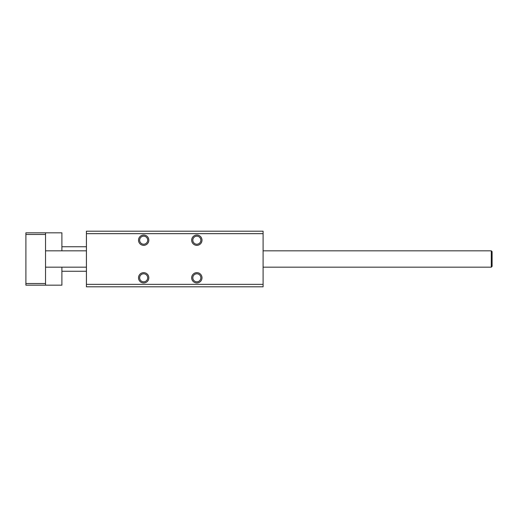 <?xml version="1.0" encoding="UTF-8"?>
<svg xmlns="http://www.w3.org/2000/svg" width="518" height="518" viewBox="0 0 518 518"><rect width="100%" height="100%" fill="white"/><g stroke="black" fill="none" stroke-linecap="round" stroke-linejoin="round"><path stroke-width="0.78" d="M263.092 233.644L263.092 231.19L86.422 231.19L86.422 233.644L263.092 233.644L263.092 284.356L86.422 284.356L86.422 233.644M191.686 277.81A5.154 5.154 0 0 1 199.417 273.349A5.154 5.154 0 0 1 199.417 282.271A5.154 5.154 0 0 1 191.686 277.81M191.686 240.19A5.154 5.154 0 0 1 199.417 235.729A5.154 5.154 0 0 1 199.417 244.651A5.154 5.154 0 0 1 191.686 240.19M138.526 240.19A5.154 5.154 0 0 1 146.251 235.729A5.154 5.154 0 0 1 146.251 244.651A5.154 5.154 0 0 1 138.526 240.19M138.526 277.81A5.154 5.154 0 0 1 146.251 273.349A5.154 5.154 0 0 1 146.251 282.271A5.154 5.154 0 0 1 138.526 277.81M86.422 284.356L86.422 286.81L263.092 286.81L263.092 284.356M192.819 277.81A4.021 4.021 0 0 0 198.854 281.293A4.021 4.021 0 0 0 198.854 274.326A4.021 4.021 0 0 0 192.819 277.81M192.819 240.19A4.021 4.021 0 0 0 198.854 243.674A4.021 4.021 0 0 0 198.854 236.707A4.021 4.021 0 0 0 192.819 240.19M139.653 240.19A4.021 4.021 0 0 0 145.688 243.674A4.021 4.021 0 0 0 145.688 236.707A4.021 4.021 0 0 0 139.653 240.19M139.653 277.81A4.021 4.021 0 0 0 145.688 281.293A4.021 4.021 0 0 0 145.688 274.326A4.021 4.021 0 0 0 139.653 277.81M25.9 283.534L45.532 283.534L45.532 285.172L25.9 285.172L25.9 232.828L61.888 232.828L61.888 250.822M25.9 234.466L45.532 234.466L45.532 232.828M45.532 283.534L45.532 234.466M45.532 285.172L61.888 285.172L61.888 267.178M491.284 267.178L492.1 266.362L492.1 251.638L491.284 250.822L491.284 267.178L263.092 267.178M61.888 271.27L86.422 271.27M61.888 246.73L86.422 246.73M45.532 267.178L86.422 267.178M45.532 250.822L86.422 250.822M263.092 250.822L491.284 250.822"/></g></svg>
